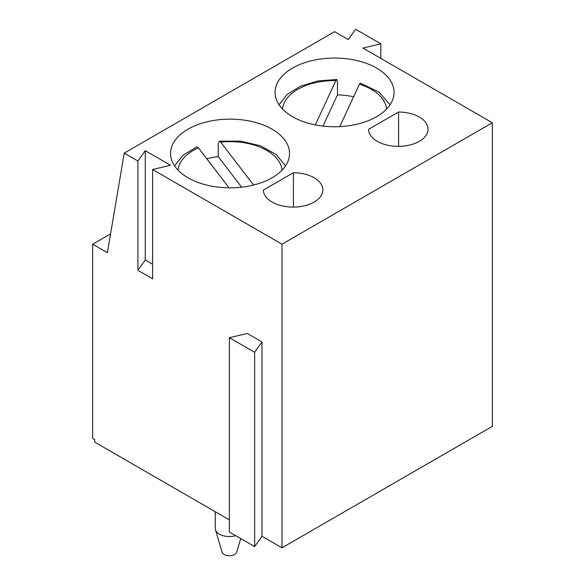 <?xml version="1.0" encoding="UTF-8"?>
<svg xmlns="http://www.w3.org/2000/svg" width="585" height="585" viewBox="0 0 585 585"><rect width="100%" height="100%" fill="white"/><g stroke="black" fill="none" stroke-linecap="round" stroke-linejoin="round"><path stroke-width="0.88" d="M152.619 264.245L145.255 259.989L137.899 270.314L152.619 278.818L152.619 169.518L170.498 165.262L145.255 150.689L137.899 161.014L124.225 153.124L334.569 31.678L348.243 39.575L355.607 29.25L380.842 43.824L362.963 48.072L492.329 122.762L492.329 426.37L281.985 547.809L281.985 244.201L492.329 122.762M152.619 169.518L281.985 244.201M368.543 129.358A29.747 17.177 0 0 0 398.443 146.367A29.747 17.177 0 0 0 428.037 129.19A29.747 17.177 0 0 0 398.59 112.013L368.543 129.358M263.374 190.081L293.414 172.736A29.747 17.177 180 0 1 322.869 189.913A29.747 17.177 180 0 1 293.268 207.083A29.747 17.177 180 0 1 263.374 190.081M292.5 116.686A59.494 34.347 0 0 0 357.34 124.137A59.494 34.347 0 0 0 394.063 92.401A59.494 34.347 0 0 0 334.569 58.054A59.494 34.347 0 0 0 275.074 92.401A59.494 34.347 0 0 0 292.5 116.686M187.975 177.781A59.494 34.347 0 0 0 252.808 185.226A59.494 34.347 0 0 0 289.538 153.497A59.494 34.347 0 0 0 230.044 119.143A59.494 34.347 0 0 0 170.549 153.497A59.494 34.347 0 0 0 187.975 177.781M262 341.962L247.272 333.465L229.393 337.713L254.636 352.287L262 341.962L262 536.277L281.985 547.809M137.899 270.314L137.899 161.014M229.393 519.882L94.777 442.158L94.777 439.73L92.671 438.516L92.671 244.201L107.399 252.705L124.225 153.124M92.671 244.201L110.58 233.868M229.393 337.713L229.393 532.021L254.636 546.595L262 536.277M398.59 146.367L398.59 112.013M293.414 207.083L293.414 172.736M390.1 485.389L380.001 491.217M292.5 541.739L324.053 523.524M477.601 434.867L446.055 453.09M254.636 352.287L254.636 546.595M380.842 58.398L380.842 43.824M145.255 259.989L145.255 150.689M235.726 535.677A14.128 8.161 180 0 1 219.404 534.149A14.128 8.161 180 0 1 215.463 529.747A14.128 8.161 180 0 1 215.265 528.379L215.265 511.721M240.735 538.566L236.728 552.174A7.437 4.292 180 0 1 229.393 555.75A7.437 4.292 180 0 1 222.066 552.174L215.463 529.747M178.052 170.191A52.058 30.054 180 0 1 198.403 147.844L229.071 187.836M285.531 165.884L276.171 154.498L260.566 145.819L240.669 141.153L219.258 141.175L218.234 143.778L218.234 156.648A58.01 33.491 0 0 0 206.776 158.762M218.234 156.648L241.649 187.185M219.258 141.175L220.706 142.14L253.597 185.035M198.403 147.844L196.772 146.923L182.951 155.296L174.549 165.884M282.577 109.095A52.058 30.054 180 0 1 335.885 80.569L315.315 124.897M353.647 96.722A58.01 33.491 0 0 0 337.465 94.902L337.465 82.024L336.799 79.494L317.677 80.986L300.5 86.178L287.198 94.448L279.082 104.788M390.056 104.788L379.065 92.145L360.433 83.15L359.446 84.218L339.768 126.616M337.465 94.902L322.986 126.089M335.885 80.569L336.799 79.494M220.706 142.14A52.058 30.054 180 0 1 282.036 170.191M359.446 84.218A52.058 30.054 180 0 1 386.561 109.095"/></g></svg>
